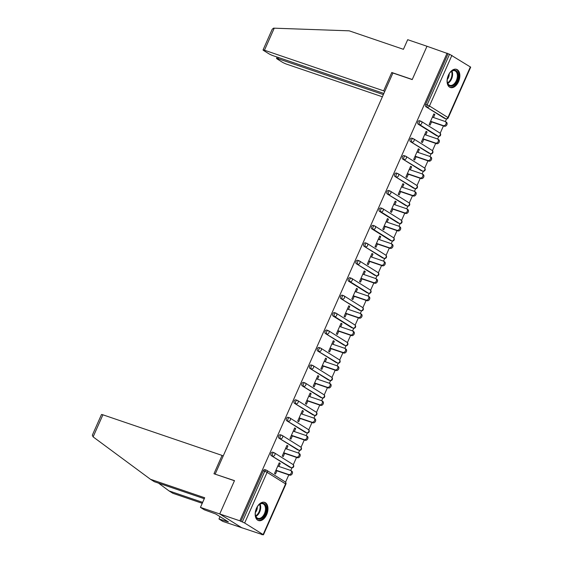 <?xml version="1.0" encoding="UTF-8"?>
<svg xmlns="http://www.w3.org/2000/svg" width="563" height="563" viewBox="0 0 563 563"><rect width="100%" height="100%" fill="white"/><g stroke="black" fill="none" stroke-linecap="round" stroke-linejoin="round"><path stroke-width="0.84" d="M266.665 514.645A9.599 5.904 108.8 0 0 264.673 502.365A9.599 5.904 108.8 0 0 256.482 508.269A9.599 5.904 108.8 0 0 258.473 520.55A9.599 5.904 108.8 0 0 266.665 514.645M458.549 81.621A9.599 5.904 108.8 0 0 456.558 69.348A9.599 5.904 108.8 0 0 448.373 75.245A9.599 5.904 108.8 0 0 450.365 87.525A9.599 5.904 108.8 0 0 458.549 81.621M204.27 498.719L154.332 481.703L150.483 479.289L204.693 497.762L200.435 507.383L204.285 509.789L215.805 514.012L228.395 521.901L218.965 518.98L222.814 521.394L262.337 534.583M285.554 482.195L288.805 474.855M290.74 470.499L291.916 467.839M293.288 464.749L296.539 457.409M298.467 453.053L299.65 450.393M301.015 447.303L304.266 439.963M306.202 435.607L307.377 432.947M308.749 429.858L312.001 422.517M313.929 418.161L315.111 415.501M316.483 412.412L319.728 405.071M321.663 400.715L322.838 398.055M324.211 394.959L327.462 387.625M329.397 383.269L330.572 380.609M331.945 377.513L335.196 370.18M337.124 365.823L338.3 363.163M339.672 360.067L342.923 352.734M344.859 348.377L346.034 345.717M347.406 342.621L350.658 335.288M352.586 330.931L353.761 328.271M355.133 325.175L358.385 317.842M360.32 313.485L361.495 310.825M362.868 307.729L366.119 300.396M368.047 296.039L369.229 293.379M370.595 290.283L373.846 282.95M375.781 278.594L376.957 275.933M378.329 272.837L381.58 265.504M383.509 261.141L384.691 258.487M386.063 255.391L389.307 248.058M391.243 243.695L392.418 241.041M393.79 237.945L397.042 230.612M398.977 226.249L400.152 223.595M401.525 220.499L404.769 213.166M406.704 208.803L407.879 206.149M409.252 203.053L412.503 195.72M414.438 191.357L415.614 188.704M416.986 185.607L420.237 178.274M422.166 173.911L423.341 171.258M424.713 168.161L427.964 160.828M429.9 156.465L431.075 153.812M432.447 150.715L435.699 143.382M437.627 139.019L438.809 136.366M440.175 133.269L443.426 125.936M445.361 121.573L446.536 118.92M200.435 507.383L219.732 513.956L242.111 527.967L219.732 513.956L234.497 480.633L215.65 474.335M215.2 474.053L392.918 73.014L412.215 79.594L426.986 46.265L448.085 53.738L425.635 104.394L427.106 104.901L449.555 54.238L448.085 53.738M449.555 54.238L470.689 67.159L448.232 117.822L447.923 117.54L470.372 66.877M223.159 456.093L222.082 455.418L213.961 473.757L234.447 480.746L219.732 513.956L239.852 520.817L447.106 53.126M262.231 534.829L261.253 534.217L263.125 534.568L244.659 523.013L239.852 520.817M431.554 121.889L430.118 125.134L429.14 124.522L433.848 113.895L434.826 114.507L433.735 114.134M433.496 117.505L434.826 114.507M240.83 521.429L263.28 470.767A1.844 1.133 -71.2 0 1 264.856 469.633A1.844 1.133 -71.2 0 1 265.004 469.704M444.643 118.35A1.844 1.133 -71.2 0 1 444.481 118.321A1.844 1.133 -71.2 0 1 444.334 118.251L425.874 106.688A1.844 1.133 -71.2 0 1 425.635 104.394M290.022 467.276A1.844 1.133 -71.2 0 1 289.861 467.241A1.844 1.133 -71.2 0 1 289.713 467.17L271.246 455.608A1.844 1.133 -71.2 0 1 271.014 453.321A1.844 1.133 -71.2 0 1 272.591 452.188A1.844 1.133 -71.2 0 1 272.738 452.258M297.75 449.83A1.844 1.133 -71.2 0 1 297.595 449.795A1.844 1.133 -71.2 0 1 297.447 449.724L278.981 438.162A1.844 1.133 -71.2 0 1 278.748 435.875A1.844 1.133 -71.2 0 1 280.318 434.742A1.844 1.133 -71.2 0 1 280.465 434.812M305.484 432.384A1.844 1.133 -71.2 0 1 305.322 432.349A1.844 1.133 -71.2 0 1 305.174 432.278L286.715 420.716A1.844 1.133 -71.2 0 1 286.476 418.429A1.844 1.133 -71.2 0 1 288.052 417.296A1.844 1.133 -71.2 0 1 288.2 417.366M313.211 414.938A1.844 1.133 -71.2 0 1 313.056 414.903A1.844 1.133 -71.2 0 1 312.908 414.832L294.442 403.27A1.844 1.133 -71.2 0 1 294.21 400.983A1.844 1.133 -71.2 0 1 295.779 399.85A1.844 1.133 -71.2 0 1 295.927 399.92M320.945 397.492A1.844 1.133 -71.2 0 1 320.783 397.457A1.844 1.133 -71.2 0 1 320.636 397.387L302.176 385.824A1.844 1.133 -71.2 0 1 301.937 383.537A1.844 1.133 -71.2 0 1 303.513 382.404A1.844 1.133 -71.2 0 1 303.661 382.474M328.672 380.046A1.844 1.133 -71.2 0 1 328.518 380.011A1.844 1.133 -71.2 0 1 328.37 379.941L309.903 368.378A1.844 1.133 -71.2 0 1 309.671 366.091A1.844 1.133 -71.2 0 1 311.24 364.958A1.844 1.133 -71.2 0 1 311.388 365.028M336.407 362.6A1.844 1.133 -71.2 0 1 336.245 362.565A1.844 1.133 -71.2 0 1 336.097 362.495L317.638 350.932A1.844 1.133 -71.2 0 1 317.398 348.645A1.844 1.133 -71.2 0 1 318.975 347.512A1.844 1.133 -71.2 0 1 319.122 347.582M344.141 345.154A1.844 1.133 -71.2 0 1 343.979 345.119A1.844 1.133 -71.2 0 1 343.831 345.049L325.365 333.486A1.844 1.133 -71.2 0 1 325.132 331.199A1.844 1.133 -71.2 0 1 326.709 330.066A1.844 1.133 -71.2 0 1 326.857 330.136M351.868 327.708A1.844 1.133 -71.2 0 1 351.706 327.673A1.844 1.133 -71.2 0 1 351.558 327.603L333.099 316.04A1.844 1.133 -71.2 0 1 332.86 313.753A1.844 1.133 -71.2 0 1 334.436 312.62A1.844 1.133 -71.2 0 1 334.584 312.69M359.602 310.262A1.844 1.133 -71.2 0 1 359.44 310.227A1.844 1.133 -71.2 0 1 359.293 310.157L340.826 298.594A1.844 1.133 -71.2 0 1 340.594 296.307A1.844 1.133 -71.2 0 1 342.17 295.167A1.844 1.133 -71.2 0 1 342.318 295.237M367.329 292.816A1.844 1.133 -71.2 0 1 367.167 292.781A1.844 1.133 -71.2 0 1 367.027 292.711L348.56 281.148A1.844 1.133 -71.2 0 1 348.328 278.861A1.844 1.133 -71.2 0 1 349.897 277.721A1.844 1.133 -71.2 0 1 350.045 277.791M375.064 275.37A1.844 1.133 -71.2 0 1 374.902 275.335A1.844 1.133 -71.2 0 1 374.754 275.265L356.295 263.702A1.844 1.133 -71.2 0 1 356.055 261.415A1.844 1.133 -71.2 0 1 357.632 260.275A1.844 1.133 -71.2 0 1 357.779 260.345M382.791 257.924A1.844 1.133 -71.2 0 1 382.636 257.889A1.844 1.133 -71.2 0 1 382.488 257.819L364.022 246.256A1.844 1.133 -71.2 0 1 363.789 243.969A1.844 1.133 -71.2 0 1 365.359 242.829A1.844 1.133 -71.2 0 1 365.507 242.899M390.525 240.478A1.844 1.133 -71.2 0 1 390.363 240.443A1.844 1.133 -71.2 0 1 390.215 240.373L371.756 228.81A1.844 1.133 -71.2 0 1 371.517 226.523A1.844 1.133 -71.2 0 1 373.093 225.383A1.844 1.133 -71.2 0 1 373.241 225.453M398.252 223.032A1.844 1.133 -71.2 0 1 398.097 222.997A1.844 1.133 -71.2 0 1 397.95 222.927L379.483 211.364A1.844 1.133 -71.2 0 1 379.251 209.077A1.844 1.133 -71.2 0 1 380.82 207.937A1.844 1.133 -71.2 0 1 380.968 208.007M405.986 205.586A1.844 1.133 -71.2 0 1 405.824 205.551A1.844 1.133 -71.2 0 1 405.677 205.481L387.217 193.918A1.844 1.133 -71.2 0 1 386.978 191.631A1.844 1.133 -71.2 0 1 388.554 190.491A1.844 1.133 -71.2 0 1 388.702 190.561M413.721 188.141A1.844 1.133 -71.2 0 1 413.559 188.105A1.844 1.133 -71.2 0 1 413.411 188.035L394.945 176.472A1.844 1.133 -71.2 0 1 394.712 174.185A1.844 1.133 -71.2 0 1 396.289 173.045A1.844 1.133 -71.2 0 1 396.436 173.115M421.448 170.695A1.844 1.133 -71.2 0 1 421.286 170.659A1.844 1.133 -71.2 0 1 421.138 170.589L402.679 159.026A1.844 1.133 -71.2 0 1 402.439 156.739A1.844 1.133 -71.2 0 1 404.016 155.599A1.844 1.133 -71.2 0 1 404.164 155.669M429.182 153.249A1.844 1.133 -71.2 0 1 429.02 153.213A1.844 1.133 -71.2 0 1 428.872 153.143L410.406 141.58A1.844 1.133 -71.2 0 1 410.174 139.293A1.844 1.133 -71.2 0 1 411.75 138.153A1.844 1.133 -71.2 0 1 411.898 138.224M436.909 135.796A1.844 1.133 -71.2 0 1 436.747 135.767A1.844 1.133 -71.2 0 1 436.599 135.697L418.14 124.134A1.844 1.133 -71.2 0 1 417.908 121.847A1.844 1.133 -71.2 0 1 419.477 120.707A1.844 1.133 -71.2 0 1 419.625 120.778M425.762 134.951L427.092 131.953L426.114 131.341L421.405 141.967L422.384 142.58L423.819 139.335M418.035 152.404L419.365 149.399L418.379 148.787L413.678 159.413L414.657 160.026L416.092 156.781M410.3 169.85L411.63 166.845L410.652 166.233L405.944 176.859L406.922 177.472L408.358 174.227M402.573 187.296L403.896 184.291L402.918 183.679L398.21 194.305L399.188 194.918L400.631 191.673M394.839 204.742L396.169 201.737L395.191 201.125L390.483 211.751L391.461 212.364L392.897 209.119M387.105 222.188L388.435 219.183L387.457 218.571L382.749 229.197L383.727 229.81L385.169 226.565M379.378 239.634L380.708 236.629L379.729 236.017L375.021 246.643L376 247.256L377.435 244.011M371.643 257.08L372.973 254.075L371.995 253.463L367.287 264.089L368.265 264.701L369.701 261.457M363.916 274.526L365.246 271.521L364.268 270.909L359.56 281.535L360.538 282.147L361.974 278.903M356.182 291.972L357.512 288.967L356.534 288.355L351.826 298.981L352.804 299.593L354.24 296.349M348.455 309.418L349.785 306.413L348.807 305.8L344.099 316.427L345.077 317.039L346.512 313.795M340.721 326.864L342.051 323.859L341.072 323.246L336.364 333.873L337.343 334.485L338.778 331.241M332.993 344.31L334.316 341.305L333.338 340.692L328.63 351.319L329.608 351.931L331.051 348.687M325.259 361.756L326.589 358.751L325.611 358.138L320.903 368.765L321.881 369.377L323.317 366.133M317.525 379.202L318.855 376.204L317.877 375.584L313.169 386.211L314.147 386.823L315.59 383.579M309.798 396.648L311.128 393.65L310.15 393.03L305.442 403.657L306.42 404.269L307.855 401.025M302.064 414.094L303.394 411.096L302.415 410.476L297.707 421.103L298.686 421.715L300.121 418.471M294.336 431.54L295.666 428.542L294.688 427.929L289.98 438.549L290.958 439.161L292.394 435.917M286.602 448.985L287.932 445.987L286.954 445.375L282.246 455.995L283.224 456.607L284.66 453.363M278.875 466.431L280.205 463.433L279.227 462.821L274.519 473.441L275.497 474.053L276.933 470.809M427.092 131.953L426.008 131.587M419.365 149.399L418.274 149.033M411.63 166.845L410.547 166.479M403.896 184.291L402.812 183.925M396.169 201.737L395.085 201.371M388.435 219.183L387.351 218.817M380.708 236.629L379.617 236.263M372.973 254.075L371.89 253.709M365.246 271.521L364.155 271.155M357.512 288.967L356.428 288.601M349.785 306.413L348.694 306.047M342.051 323.859L340.967 323.493M334.316 341.305L333.233 340.939M326.589 358.751L325.505 358.385M318.855 376.204L317.771 375.831M311.128 393.65L310.037 393.277M303.394 411.096L302.31 410.723M295.666 428.542L294.576 428.169M287.932 445.987L286.849 445.615M280.205 463.433L279.114 463.06M446.114 122.087A2.28 1.78 122.1 0 1 446.403 122.227A2.28 1.78 122.1 0 1 446.804 124.923A2.28 1.78 122.1 0 1 444.277 126.225L443.299 125.612A2.28 1.78 -57.9 0 0 445.826 124.31A2.28 1.78 -57.9 0 0 445.424 121.615A2.28 1.78 -57.9 0 0 445.136 121.474L432.405 117.139M443.299 125.612L430.575 121.277M444.277 126.225L430.47 121.517M438.38 139.533A2.28 1.78 122.1 0 1 438.676 139.673A2.28 1.78 122.1 0 1 439.077 142.369A2.28 1.78 122.1 0 1 436.55 143.671L435.572 143.058A2.28 1.78 -57.9 0 0 438.098 141.756A2.28 1.78 -57.9 0 0 437.697 139.061A2.28 1.78 -57.9 0 0 437.402 138.92L424.678 134.585M435.572 143.058L422.841 138.723M436.55 143.671L422.736 138.962M430.653 156.978A2.28 1.78 122.1 0 1 430.941 157.119A2.28 1.78 122.1 0 1 431.342 159.815A2.28 1.78 122.1 0 1 428.816 161.117L427.838 160.504A2.28 1.78 -57.9 0 0 430.364 159.202A2.28 1.78 -57.9 0 0 429.963 156.507A2.28 1.78 -57.9 0 0 429.675 156.366L416.944 152.031M427.838 160.504L415.114 156.169M428.816 161.117L415.001 156.408M422.919 174.424A2.28 1.78 122.1 0 1 423.214 174.565A2.28 1.78 122.1 0 1 423.615 177.261A2.28 1.78 122.1 0 1 421.089 178.562L420.111 177.95A2.28 1.78 -57.9 0 0 422.637 176.648A2.28 1.78 -57.9 0 0 422.236 173.953A2.28 1.78 -57.9 0 0 421.94 173.812L409.217 169.477M420.111 177.95L407.38 173.615M421.089 178.562L407.274 173.854M415.191 191.87A2.28 1.78 122.1 0 1 415.48 192.011A2.28 1.78 122.1 0 1 415.881 194.707A2.28 1.78 122.1 0 1 413.355 196.008L412.376 195.396A2.28 1.78 -57.9 0 0 414.903 194.094A2.28 1.78 -57.9 0 0 414.502 191.399A2.28 1.78 -57.9 0 0 414.213 191.258L401.482 186.923M412.376 195.396L399.653 191.061M413.355 196.008L399.54 191.3M407.457 209.316A2.28 1.78 122.1 0 1 407.753 209.457A2.28 1.78 122.1 0 1 408.154 212.152A2.28 1.78 122.1 0 1 405.627 213.454L404.642 212.842A2.28 1.78 -57.9 0 0 407.176 211.54A2.28 1.78 -57.9 0 0 406.767 208.845A2.28 1.78 -57.9 0 0 406.479 208.704L393.755 204.369M404.642 212.842L391.918 208.507M405.627 213.454L391.813 208.746M458.212 76.8A8.311 5.109 -71.2 0 1 452.849 85.808A8.311 5.109 -71.2 0 1 447.275 81.825A8.311 5.109 -71.2 0 1 447.24 79.573A8.311 5.109 -71.2 0 1 450.632 71.973A8.311 5.109 -71.2 0 1 458.212 76.8M447.254 81.6A7.692 4.729 108.8 0 0 449.788 85.309A7.692 4.729 108.8 0 0 457.346 76.744A7.692 4.729 108.8 0 0 454.749 70.741A7.692 4.729 108.8 0 0 450.477 72.134M447.247 79.51A5.475 3.371 108.8 0 0 449.175 74.83A5.475 3.371 108.8 0 0 449.197 73.788M449.746 87.244A9.543 5.869 108.8 0 0 459.028 76.589A9.543 5.869 108.8 0 0 455.903 69.186M266.327 509.818A8.311 5.109 -71.2 0 1 260.958 518.833A8.311 5.109 -71.2 0 1 255.391 514.842A8.311 5.109 -71.2 0 1 255.349 512.59A8.311 5.109 -71.2 0 1 258.741 504.997A8.311 5.109 -71.2 0 1 266.327 509.818M255.363 514.624A7.692 4.729 108.8 0 0 257.896 518.333A7.692 4.729 108.8 0 0 265.462 509.768A7.692 4.729 108.8 0 0 262.858 503.765A7.692 4.729 108.8 0 0 258.593 505.152M255.356 512.527A5.475 3.371 108.8 0 0 257.291 507.847A5.475 3.371 108.8 0 0 257.305 506.813M257.854 520.268A9.543 5.869 108.8 0 0 267.136 509.614A9.543 5.869 108.8 0 0 264.012 502.21M263.048 49.952L272.218 29.255L273.555 28.157L349.208 30.831L403.425 49.312L407.689 39.691L426.986 46.265L412.264 79.482L391.771 72.5L383.642 90.84L264.462 50.227A3.695 0.415 -156.1 0 0 263.048 49.952A3.695 0.415 -156.1 0 0 263.667 50.515L268.621 53.619A3.695 0.415 -156.1 0 0 273.337 55.779L383.867 93.444M383.642 90.84L384.719 91.516M278.481 57.532L277.967 58.679A3.695 0.415 -156.1 0 0 276.553 58.411A3.695 0.415 -156.1 0 0 277.172 58.967L282.126 62.071A3.695 0.415 -156.1 0 0 286.841 64.238L382.383 96.794M277.967 58.679L383.354 94.591M391.771 72.5L392.847 73.169M93.12 436.881L92.311 435.234L101.488 414.537A3.695 0.415 23.9 0 1 102.902 414.804L93.12 436.881L150.483 479.289M219.999 516.644L218.965 518.98M202.237 503.315L172.862 493.301L169.013 490.894L202.659 502.358M158.499 483.117L169.013 490.894M222.082 455.418L102.902 414.804M225.911 520.346L225.636 520.958M399.73 226.762A2.28 1.78 122.1 0 1 400.019 226.903A2.28 1.78 122.1 0 1 400.42 229.598A2.28 1.78 122.1 0 1 397.893 230.9L396.915 230.288A2.28 1.78 -57.9 0 0 399.441 228.986A2.28 1.78 -57.9 0 0 399.04 226.291A2.28 1.78 -57.9 0 0 398.745 226.15L386.021 221.815M396.915 230.288L384.191 225.953M397.893 230.9L384.079 226.192M391.996 244.208A2.28 1.78 122.1 0 1 392.284 244.349A2.28 1.78 122.1 0 1 392.685 247.044A2.28 1.78 122.1 0 1 390.159 248.346L389.181 247.734A2.28 1.78 -57.9 0 0 391.707 246.432A2.28 1.78 -57.9 0 0 391.306 243.737A2.28 1.78 -57.9 0 0 391.018 243.596L378.294 239.261M389.181 247.734L376.457 243.399M390.159 248.346L376.351 243.645M384.262 261.654A2.28 1.78 122.1 0 1 384.557 261.795A2.28 1.78 122.1 0 1 384.958 264.49A2.28 1.78 122.1 0 1 382.432 265.792L381.454 265.18A2.28 1.78 -57.9 0 0 383.98 263.878A2.28 1.78 -57.9 0 0 383.579 261.183A2.28 1.78 -57.9 0 0 383.283 261.042L370.56 256.707M381.454 265.18L368.723 260.845M382.432 265.792L368.617 261.091M376.534 279.1A2.28 1.78 122.1 0 1 376.823 279.241A2.28 1.78 122.1 0 1 377.224 281.936A2.28 1.78 122.1 0 1 374.698 283.238L373.719 282.626A2.28 1.78 -57.9 0 0 376.246 281.324A2.28 1.78 -57.9 0 0 375.845 278.629A2.28 1.78 -57.9 0 0 375.556 278.488L362.825 274.153M373.719 282.626L360.996 278.291M374.698 283.238L360.89 278.537M368.8 296.546A2.28 1.78 122.1 0 1 369.096 296.687A2.28 1.78 122.1 0 1 369.497 299.382A2.28 1.78 122.1 0 1 366.97 300.684L365.992 300.072A2.28 1.78 -57.9 0 0 368.519 298.77A2.28 1.78 -57.9 0 0 368.118 296.075A2.28 1.78 -57.9 0 0 367.822 295.934L355.098 291.599M365.992 300.072L353.261 295.737M366.97 300.684L353.156 295.983M361.073 313.992A2.28 1.78 122.1 0 1 361.362 314.133A2.28 1.78 122.1 0 1 361.763 316.828A2.28 1.78 122.1 0 1 359.236 318.13L358.258 317.518A2.28 1.78 -57.9 0 0 360.784 316.216A2.28 1.78 -57.9 0 0 360.383 313.521A2.28 1.78 -57.9 0 0 360.095 313.38L347.364 309.045M358.258 317.518L345.534 313.183M359.236 318.13L345.422 313.429M353.339 331.445A2.28 1.78 122.1 0 1 353.634 331.579A2.28 1.78 122.1 0 1 354.036 334.274A2.28 1.78 122.1 0 1 351.509 335.576L350.531 334.964A2.28 1.78 -57.9 0 0 353.057 333.662A2.28 1.78 -57.9 0 0 352.656 330.967A2.28 1.78 -57.9 0 0 352.361 330.826L339.637 326.491M350.531 334.964L337.8 330.629M351.509 335.576L337.694 330.875M345.612 348.891A2.28 1.78 122.1 0 1 345.9 349.025A2.28 1.78 122.1 0 1 346.301 351.72A2.28 1.78 122.1 0 1 343.775 353.029L342.797 352.41A2.28 1.78 -57.9 0 0 345.323 351.108A2.28 1.78 -57.9 0 0 344.922 348.413A2.28 1.78 -57.9 0 0 344.633 348.272L331.903 343.937M342.797 352.41L330.073 348.075M343.775 353.029L329.96 348.321M337.877 366.337A2.28 1.78 122.1 0 1 338.173 366.471A2.28 1.78 122.1 0 1 338.574 369.166A2.28 1.78 122.1 0 1 336.048 370.475L335.062 369.856A2.28 1.78 -57.9 0 0 337.596 368.554A2.28 1.78 -57.9 0 0 337.195 365.859A2.28 1.78 -57.9 0 0 336.899 365.725L324.175 361.383M335.062 369.856L322.339 365.521M336.048 370.475L322.233 365.767M330.15 383.783A2.28 1.78 122.1 0 1 330.439 383.917A2.28 1.78 122.1 0 1 330.84 386.612A2.28 1.78 122.1 0 1 328.313 387.921L327.335 387.309A2.28 1.78 -57.9 0 0 329.862 386A2.28 1.78 -57.9 0 0 329.461 383.304A2.28 1.78 -57.9 0 0 329.165 383.171L316.441 378.829M327.335 387.309L314.611 382.967M328.313 387.921L314.499 383.213M322.416 401.229A2.28 1.78 122.1 0 1 322.705 401.363A2.28 1.78 122.1 0 1 323.106 404.058A2.28 1.78 122.1 0 1 320.579 405.367L319.601 404.755A2.28 1.78 -57.9 0 0 322.127 403.446A2.28 1.78 -57.9 0 0 321.726 400.75A2.28 1.78 -57.9 0 0 321.438 400.617L308.714 396.275M319.601 404.755L306.877 400.413M320.579 405.367L306.772 400.659M314.682 418.675A2.28 1.78 122.1 0 1 314.977 418.809A2.28 1.78 122.1 0 1 315.379 421.504A2.28 1.78 122.1 0 1 312.852 422.813L311.874 422.201A2.28 1.78 -57.9 0 0 314.4 420.892A2.28 1.78 -57.9 0 0 313.999 418.196A2.28 1.78 -57.9 0 0 313.704 418.063L300.98 413.721M311.874 422.201L299.143 417.859M312.852 422.813L299.037 418.105M306.955 436.121A2.28 1.78 122.1 0 1 307.243 436.255A2.28 1.78 122.1 0 1 307.644 438.95A2.28 1.78 122.1 0 1 305.118 440.259L304.14 439.647A2.28 1.78 -57.9 0 0 306.666 438.338A2.28 1.78 -57.9 0 0 306.265 435.642A2.28 1.78 -57.9 0 0 305.976 435.509L293.246 431.167M304.14 439.647L291.416 435.305M305.118 440.259L291.31 435.551M299.22 453.567A2.28 1.78 122.1 0 1 299.516 453.701A2.28 1.78 122.1 0 1 299.917 456.396A2.28 1.78 122.1 0 1 297.391 457.705L296.412 457.093A2.28 1.78 -57.9 0 0 298.939 455.784A2.28 1.78 -57.9 0 0 298.538 453.088A2.28 1.78 -57.9 0 0 298.242 452.955L285.518 448.612M296.412 457.093L283.682 452.751M297.391 457.705L283.576 452.997M291.493 471.013A2.28 1.78 122.1 0 1 291.782 471.147A2.28 1.78 122.1 0 1 292.183 473.842A2.28 1.78 122.1 0 1 289.656 475.151L288.678 474.539A2.28 1.78 -57.9 0 0 291.205 473.23A2.28 1.78 -57.9 0 0 290.804 470.534A2.28 1.78 -57.9 0 0 290.515 470.401L277.784 466.058M288.678 474.539L275.954 470.196M289.656 475.151L275.842 470.443M451.913 55.322L429.463 105.978L447.923 117.54A1.844 1.443 122.1 0 1 445.805 118.751L425.874 106.688M427.106 104.901L429.463 105.978A1.844 1.443 122.1 0 1 427.338 107.188A1.844 1.133 108.8 0 1 427.106 104.901M263.125 534.568L285.575 483.913L267.108 472.35L244.659 523.013M242.301 521.929L264.751 471.266L263.28 470.767M263.435 534.85L285.884 484.187L285.575 483.913A1.844 1.443 -57.9 0 0 285.174 481.879L266.714 470.316A1.844 1.443 -57.9 0 1 267.108 472.35L264.751 471.266A1.844 1.133 -71.2 0 1 266.327 470.133A1.844 1.133 -71.2 0 1 266.475 470.204A1.844 1.443 -57.9 0 1 266.714 470.316A1.844 1.844 0 0 0 266.327 470.133L264.856 469.633M444.334 118.251L445.805 118.751A1.844 1.133 -71.2 0 0 445.952 118.821A1.844 1.844 0 0 0 448.232 117.822M436.599 135.697L438.07 136.197A1.844 1.443 122.1 0 0 440.196 134.986A1.844 1.443 -57.9 0 0 439.794 132.952L421.335 121.39A1.844 1.443 -57.9 0 0 421.096 121.277A1.844 1.133 -71.2 0 0 420.948 121.207A1.844 1.133 -71.2 0 0 419.372 122.347A1.844 1.133 108.8 0 0 419.611 124.634L418.14 124.134M436.747 135.767L438.218 136.267A1.844 1.133 -71.2 0 1 438.07 136.197L419.611 124.634A1.844 1.443 122.1 0 0 421.729 123.431A1.844 1.443 -57.9 0 0 421.335 121.39A1.844 1.844 0 0 0 420.948 121.207L419.477 120.707M428.872 153.143L430.343 153.643L410.406 141.58M421.138 170.589L422.609 171.089L402.679 159.026M413.411 188.035L414.882 188.535L394.945 176.472M405.677 205.481L407.148 205.981L387.217 193.918M397.95 222.927L399.42 223.427L380.954 211.864L379.483 211.364M390.215 240.373L391.686 240.873L373.227 229.31L371.756 228.81M382.488 257.819L383.959 258.318L364.022 246.256M374.754 275.265L376.225 275.764L356.295 263.702M367.027 292.711L368.491 293.21L350.031 281.648L348.56 281.148M359.293 310.157L360.763 310.656L340.826 298.594M351.558 327.603L353.029 328.102L334.57 316.54L333.099 316.04M343.831 345.049L345.302 345.548L325.365 333.486M336.097 362.495L337.568 362.994L317.638 350.932M328.37 379.941L329.841 380.44L309.903 368.378M320.636 397.387L322.106 397.886L302.176 385.824M312.908 414.832L314.379 415.332L294.442 403.27M305.174 432.278L306.645 432.778L286.715 420.716M297.447 449.724L298.911 450.224L278.981 438.162M289.713 467.17L291.184 467.67L271.246 455.608M429.02 153.213L430.491 153.713A1.844 1.133 -71.2 0 1 430.343 153.643A1.844 1.443 122.1 0 0 432.461 152.432A1.844 1.443 -57.9 0 0 432.067 150.398L413.601 138.836A1.844 1.443 -57.9 0 0 413.369 138.723A1.844 1.133 -71.2 0 0 413.221 138.653A1.844 1.133 -71.2 0 0 411.644 139.793A1.844 1.133 108.8 0 0 411.877 142.08A1.844 1.443 122.1 0 0 414.002 140.877A1.844 1.443 -57.9 0 0 413.601 138.836A1.844 1.844 0 0 0 413.221 138.653L411.75 138.153M421.286 170.659L422.757 171.159A1.844 1.133 -71.2 0 1 422.609 171.089A1.844 1.443 122.1 0 0 424.734 169.878A1.844 1.443 -57.9 0 0 424.333 167.844L405.874 156.282A1.844 1.443 -57.9 0 0 405.634 156.169A1.844 1.133 -71.2 0 0 405.487 156.099A1.844 1.133 -71.2 0 0 403.91 157.239A1.844 1.133 108.8 0 0 404.15 159.526A1.844 1.443 122.1 0 0 406.268 158.323A1.844 1.443 -57.9 0 0 405.874 156.282A1.844 1.844 0 0 0 405.487 156.099L404.016 155.599M413.559 188.105L415.03 188.605A1.844 1.133 -71.2 0 1 414.882 188.535A1.844 1.443 122.1 0 0 417 187.324A1.844 1.443 -57.9 0 0 416.606 185.29L398.14 173.728A1.844 1.443 -57.9 0 0 397.9 173.615A1.844 1.133 -71.2 0 0 397.752 173.545A1.844 1.133 -71.2 0 0 396.183 174.685A1.844 1.133 108.8 0 0 396.415 176.972A1.844 1.443 122.1 0 0 398.541 175.769A1.844 1.443 -57.9 0 0 398.14 173.728A1.844 1.844 0 0 0 397.752 173.545L396.289 173.045M405.824 205.551L407.295 206.051A1.844 1.133 -71.2 0 1 407.148 205.981A1.844 1.443 122.1 0 0 409.273 204.77A1.844 1.443 -57.9 0 0 408.872 202.736L390.412 191.174A1.844 1.443 -57.9 0 0 390.173 191.068A1.844 1.133 -71.2 0 0 390.025 190.998A1.844 1.133 -71.2 0 0 388.449 192.131A1.844 1.133 108.8 0 0 388.688 194.418A1.844 1.443 122.1 0 0 390.806 193.215A1.844 1.443 -57.9 0 0 390.412 191.174A1.844 1.844 0 0 0 390.025 190.998L388.554 190.491M398.097 222.997L399.568 223.497A1.844 1.133 -71.2 0 1 399.42 223.427A1.844 1.443 122.1 0 0 401.539 222.216A1.844 1.443 -57.9 0 0 401.145 220.182L382.678 208.627A1.844 1.443 -57.9 0 0 382.439 208.514A1.844 1.133 -71.2 0 0 382.291 208.444A1.844 1.133 -71.2 0 0 380.722 209.577A1.844 1.133 108.8 0 0 380.954 211.864A1.844 1.443 122.1 0 0 383.079 210.661A1.844 1.443 -57.9 0 0 382.678 208.627A1.844 1.844 0 0 0 382.291 208.444L380.82 207.937M390.363 240.443L391.834 240.943A1.844 1.133 -71.2 0 1 391.686 240.873A1.844 1.443 122.1 0 0 393.811 239.662A1.844 1.443 -57.9 0 0 393.41 237.628L374.944 226.073A1.844 1.443 -57.9 0 0 374.712 225.96A1.844 1.133 -71.2 0 0 374.564 225.89A1.844 1.133 -71.2 0 0 372.988 227.023A1.844 1.133 108.8 0 0 373.227 229.31A1.844 1.443 122.1 0 0 375.345 228.106A1.844 1.443 -57.9 0 0 374.944 226.073A1.844 1.844 0 0 0 374.564 225.89L373.093 225.383M382.636 257.889L384.107 258.389A1.844 1.133 -71.2 0 1 383.959 258.318A1.844 1.443 122.1 0 0 386.077 257.108A1.844 1.443 -57.9 0 0 385.676 255.074L367.217 243.519A1.844 1.443 -57.9 0 0 366.977 243.406A1.844 1.133 -71.2 0 0 366.83 243.336A1.844 1.133 -71.2 0 0 365.26 244.469A1.844 1.133 108.8 0 0 365.493 246.756A1.844 1.443 122.1 0 0 367.611 245.552A1.844 1.443 -57.9 0 0 367.217 243.519A1.844 1.844 0 0 0 366.83 243.336L365.359 242.829M374.902 275.335L376.373 275.835A1.844 1.133 -71.2 0 1 376.225 275.764A1.844 1.443 122.1 0 0 378.343 274.554A1.844 1.443 -57.9 0 0 377.949 272.52L359.483 260.965A1.844 1.443 -57.9 0 0 359.25 260.852A1.844 1.133 -71.2 0 0 359.103 260.782A1.844 1.133 -71.2 0 0 357.526 261.915A1.844 1.133 108.8 0 0 357.758 264.202A1.844 1.443 122.1 0 0 359.884 262.998A1.844 1.443 -57.9 0 0 359.483 260.965A1.844 1.844 0 0 0 359.103 260.782L357.632 260.275M367.167 292.781L368.638 293.281A1.844 1.133 -71.2 0 1 368.491 293.21A1.844 1.443 122.1 0 0 370.616 292A1.844 1.443 -57.9 0 0 370.215 289.966L351.755 278.411A1.844 1.443 -57.9 0 0 351.516 278.298A1.844 1.133 -71.2 0 0 351.368 278.228A1.844 1.133 -71.2 0 0 349.792 279.361A1.844 1.133 108.8 0 0 350.031 281.648A1.844 1.443 122.1 0 0 352.149 280.444A1.844 1.443 -57.9 0 0 351.755 278.411A1.844 1.844 0 0 0 351.368 278.228L349.897 277.721M359.44 310.227L360.911 310.727A1.844 1.133 -71.2 0 1 360.763 310.656A1.844 1.443 122.1 0 0 362.882 309.446A1.844 1.443 -57.9 0 0 362.488 307.412L344.021 295.856A1.844 1.443 -57.9 0 0 343.789 295.744A1.844 1.133 -71.2 0 0 343.641 295.674A1.844 1.133 -71.2 0 0 342.065 296.807A1.844 1.133 108.8 0 0 342.297 299.094A1.844 1.443 122.1 0 0 344.422 297.89A1.844 1.443 -57.9 0 0 344.021 295.856A1.844 1.844 0 0 0 343.641 295.674L342.17 295.167M351.706 327.673L353.177 328.173A1.844 1.133 -71.2 0 1 353.029 328.102A1.844 1.443 122.1 0 0 355.154 326.892A1.844 1.443 -57.9 0 0 354.753 324.858L336.294 313.302A1.844 1.443 -57.9 0 0 336.055 313.19A1.844 1.133 -71.2 0 0 335.907 313.119A1.844 1.133 -71.2 0 0 334.331 314.253A1.844 1.133 108.8 0 0 334.57 316.54A1.844 1.443 122.1 0 0 336.688 315.336A1.844 1.443 -57.9 0 0 336.294 313.302A1.844 1.844 0 0 0 335.907 313.119L334.436 312.62M343.979 345.119L345.45 345.619A1.844 1.133 -71.2 0 1 345.302 345.548A1.844 1.443 122.1 0 0 347.42 344.338A1.844 1.443 -57.9 0 0 347.026 342.304L328.56 330.748A1.844 1.443 -57.9 0 0 328.32 330.636A1.844 1.133 -71.2 0 0 328.173 330.565A1.844 1.133 -71.2 0 0 326.603 331.698A1.844 1.133 108.8 0 0 326.836 333.986A1.844 1.443 122.1 0 0 328.961 332.782A1.844 1.443 -57.9 0 0 328.56 330.748A1.844 1.844 0 0 0 328.173 330.565L326.709 330.066M336.245 362.565L337.716 363.065A1.844 1.133 -71.2 0 1 337.568 362.994A1.844 1.443 122.1 0 0 339.693 361.791A1.844 1.443 -57.9 0 0 339.292 359.75L320.833 348.194A1.844 1.443 -57.9 0 0 320.593 348.082A1.844 1.133 -71.2 0 0 320.446 348.011A1.844 1.133 -71.2 0 0 318.869 349.144A1.844 1.133 108.8 0 0 319.108 351.439A1.844 1.443 122.1 0 0 321.227 350.228A1.844 1.443 -57.9 0 0 320.833 348.194A1.844 1.844 0 0 0 320.446 348.011L318.975 347.512M328.518 380.011L329.988 380.511A1.844 1.133 -71.2 0 1 329.841 380.44A1.844 1.443 122.1 0 0 331.959 379.237A1.844 1.443 -57.9 0 0 331.565 377.196L313.098 365.64A1.844 1.443 -57.9 0 0 312.859 365.528A1.844 1.133 -71.2 0 0 312.711 365.457A1.844 1.133 -71.2 0 0 311.142 366.59A1.844 1.133 108.8 0 0 311.374 368.885A1.844 1.443 122.1 0 0 313.5 367.674A1.844 1.443 -57.9 0 0 313.098 365.64A1.844 1.844 0 0 0 312.711 365.457L311.24 364.958M320.783 397.457L322.254 397.957A1.844 1.133 -71.2 0 1 322.106 397.886A1.844 1.443 122.1 0 0 324.232 396.683A1.844 1.443 -57.9 0 0 323.831 394.642L305.364 383.086A1.844 1.443 -57.9 0 0 305.132 382.974A1.844 1.133 -71.2 0 0 304.984 382.903A1.844 1.133 -71.2 0 0 303.408 384.036A1.844 1.133 108.8 0 0 303.647 386.331A1.844 1.443 122.1 0 0 305.765 385.12A1.844 1.443 -57.9 0 0 305.364 383.086A1.844 1.844 0 0 0 304.984 382.903L303.513 382.404M313.056 414.903L314.527 415.403A1.844 1.133 -71.2 0 1 314.379 415.332A1.844 1.443 122.1 0 0 316.497 414.129A1.844 1.443 -57.9 0 0 316.096 412.088L297.637 400.532A1.844 1.443 -57.9 0 0 297.398 400.42A1.844 1.133 -71.2 0 0 297.25 400.349A1.844 1.133 -71.2 0 0 295.681 401.482A1.844 1.133 108.8 0 0 295.913 403.777A1.844 1.443 122.1 0 0 298.031 402.566A1.844 1.443 -57.9 0 0 297.637 400.532A1.844 1.844 0 0 0 297.25 400.349L295.779 399.85M305.322 432.349L306.793 432.848A1.844 1.133 -71.2 0 1 306.645 432.778A1.844 1.443 122.1 0 0 308.763 431.575A1.844 1.443 -57.9 0 0 308.369 429.534L289.903 417.978A1.844 1.443 -57.9 0 0 289.671 417.866A1.844 1.133 -71.2 0 0 289.523 417.795A1.844 1.133 -71.2 0 0 287.946 418.928A1.844 1.133 108.8 0 0 288.179 421.223A1.844 1.443 122.1 0 0 290.304 420.012A1.844 1.443 -57.9 0 0 289.903 417.978A1.844 1.844 0 0 0 289.523 417.795L288.052 417.296M297.595 449.795L299.059 450.294A1.844 1.133 -71.2 0 1 298.911 450.224A1.844 1.443 122.1 0 0 301.036 449.021A1.844 1.443 -57.9 0 0 300.635 446.987L282.176 435.424A1.844 1.443 -57.9 0 0 281.936 435.312A1.844 1.133 -71.2 0 0 281.789 435.241A1.844 1.133 -71.2 0 0 280.212 436.374A1.844 1.133 108.8 0 0 280.451 438.668A1.844 1.443 122.1 0 0 282.57 437.458A1.844 1.443 -57.9 0 0 282.176 435.424A1.844 1.844 0 0 0 281.789 435.241L280.318 434.742M289.861 467.241L291.331 467.74A1.844 1.133 -71.2 0 1 291.184 467.67A1.844 1.443 122.1 0 0 293.302 466.467A1.844 1.443 -57.9 0 0 292.908 464.433L274.441 452.87A1.844 1.443 -57.9 0 0 274.209 452.758A1.844 1.133 -71.2 0 0 274.061 452.687A1.844 1.133 -71.2 0 0 272.485 453.82A1.844 1.133 108.8 0 0 272.717 456.114A1.844 1.443 122.1 0 0 274.843 454.904A1.844 1.443 -57.9 0 0 274.441 452.87A1.844 1.844 0 0 0 274.061 452.687L272.591 452.188M451.969 71.058A7.692 4.729 -71.2 0 1 452.561 75.111A7.692 4.729 -71.2 0 1 447.775 83.366M447.564 82.845A7.439 4.574 108.8 0 0 451.941 74.999A7.439 4.574 108.8 0 0 451.484 71.339M260.085 504.082A7.692 4.729 -71.2 0 1 260.669 508.136A7.692 4.729 -71.2 0 1 255.891 516.391M255.672 515.87A7.439 4.574 108.8 0 0 260.05 508.023A7.439 4.574 108.8 0 0 259.592 504.357M274.244 28.15L264.462 50.227M444.481 118.321L445.952 118.821M438.218 136.267A1.844 1.844 0 0 0 439.794 132.952M430.491 153.713A1.844 1.844 0 0 0 432.067 150.398M422.757 171.159A1.844 1.844 0 0 0 424.333 167.844M415.03 188.605A1.844 1.844 0 0 0 416.606 185.29M407.295 206.051A1.844 1.844 0 0 0 408.872 202.736M399.568 223.497A1.844 1.844 0 0 0 401.145 220.182M391.834 240.943A1.844 1.844 0 0 0 393.41 237.628M384.107 258.389A1.844 1.844 0 0 0 385.676 255.074M376.373 275.835A1.844 1.844 0 0 0 377.949 272.52M368.638 293.281A1.844 1.844 0 0 0 370.215 289.966M360.911 310.727A1.844 1.844 0 0 0 362.488 307.412M353.177 328.173A1.844 1.844 0 0 0 354.753 324.858M345.45 345.619A1.844 1.844 0 0 0 347.026 342.304M337.716 363.065A1.844 1.844 0 0 0 339.292 359.75M329.988 380.511A1.844 1.844 0 0 0 331.565 377.196M322.254 397.957A1.844 1.844 0 0 0 323.831 394.642M314.527 415.403A1.844 1.844 0 0 0 316.096 412.088M306.793 432.848A1.844 1.844 0 0 0 308.369 429.534M299.059 450.294A1.844 1.844 0 0 0 300.635 446.987M291.331 467.74A1.844 1.844 0 0 0 292.908 464.433M285.884 484.187A1.844 1.844 0 0 0 285.174 481.879M446.403 122.227L445.424 121.615M438.676 139.673L437.697 139.061M430.941 157.119L429.963 156.507M423.214 174.565L422.236 173.953M415.48 192.011L414.502 191.399M407.753 209.457L406.767 208.845M276.553 58.411L277.144 57.074M400.019 226.903L399.04 226.291M392.284 244.349L391.306 243.737M384.557 261.795L383.579 261.183M376.823 279.241L375.845 278.629M369.096 296.687L368.118 296.075M361.362 314.133L360.383 313.521M353.634 331.579L352.656 330.967M345.9 349.025L344.922 348.413M338.173 366.471L337.195 365.859M330.439 383.917L329.461 383.304M322.705 401.363L321.726 400.75M314.977 418.809L313.999 418.196M307.243 436.255L306.265 435.642M299.516 453.701L298.538 453.088M291.782 471.147L290.804 470.534"/></g></svg>
